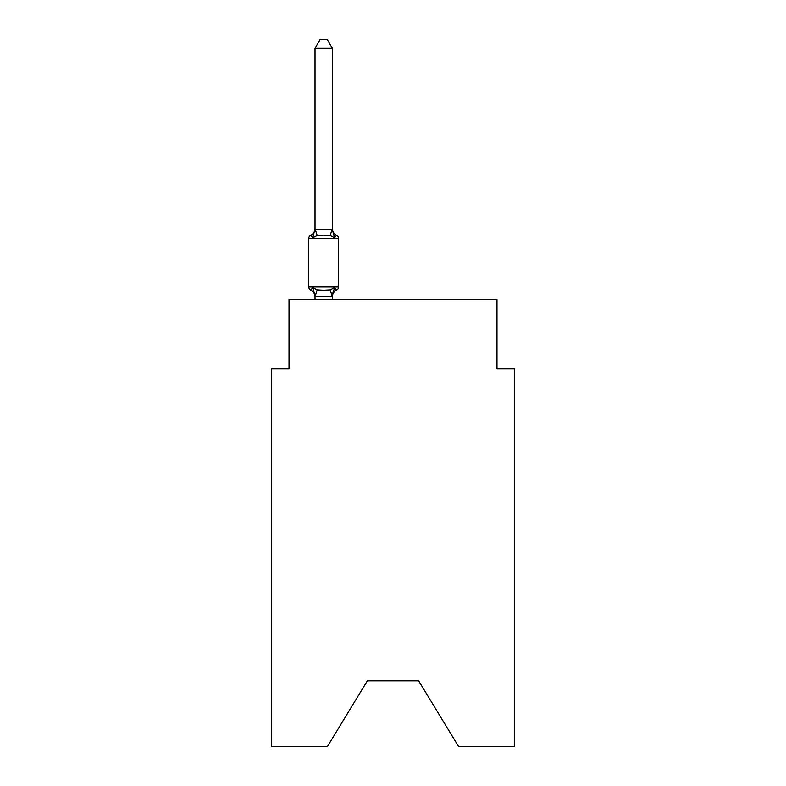 <?xml version="1.0" encoding="UTF-8"?>
<svg xmlns="http://www.w3.org/2000/svg" width="786" height="786" viewBox="0 0 786 786"><rect width="100%" height="100%" fill="white"/><g stroke="black" fill="none" stroke-linecap="round" stroke-linejoin="round"><path stroke-width="1.18" d="M418.643 680.843L458.68 746.7L514.309 746.7L514.309 368.909L496.978 368.909L496.978 299.594L289.022 299.594L289.022 368.909L271.691 368.909L271.691 746.7L327.32 746.7L367.357 680.843L418.643 680.843L367.357 680.843M315.019 296.911L315.019 296.911A7.624 7.624 0 0 0 310.725 290.063A3.468 3.468 0 0 1 308.78 286.939A3.468 3.468 0 0 0 310.725 290.063A3.468 3.468 0 0 1 308.78 286.939A3.468 3.468 0 0 0 310.725 290.063A3.468 3.468 0 0 1 308.78 286.939A3.468 3.468 0 0 0 310.725 290.063A3.468 3.468 0 0 1 308.78 286.939A3.468 3.468 0 0 0 310.725 290.063A3.468 3.468 0 0 1 308.78 286.939A3.468 3.468 0 0 0 310.725 290.063A3.468 3.468 0 0 1 308.78 286.939A3.468 3.468 0 0 0 310.725 290.063A3.468 3.468 0 0 1 308.78 286.939A3.468 3.468 0 0 0 310.725 290.063A3.468 3.468 0 0 1 308.78 286.939A3.468 3.468 0 0 0 310.725 290.063A3.468 3.468 0 0 1 308.78 286.939A3.468 3.468 0 0 0 310.725 290.063A3.468 3.468 0 0 1 308.78 286.939A3.468 3.468 0 0 0 310.725 290.063A3.468 3.468 0 0 1 308.78 286.939A3.468 3.468 0 0 0 310.725 290.063A3.468 3.468 0 0 1 308.78 286.939A3.468 3.468 0 0 0 310.725 290.063A3.468 3.468 0 0 1 308.78 286.939A3.468 3.468 0 0 0 310.725 290.063A3.468 3.468 0 0 1 308.78 286.939A3.468 3.468 0 0 0 310.725 290.063A3.468 3.468 0 0 1 308.78 286.939A3.468 3.468 0 0 0 310.725 290.063A3.468 3.468 0 0 1 308.78 286.939A3.468 3.468 0 0 0 310.725 290.063A3.468 3.468 0 0 1 308.78 286.939A3.468 3.468 0 0 0 310.725 290.063A3.468 3.468 0 0 1 308.78 286.939A3.468 3.468 0 0 0 310.725 290.063A3.468 3.468 0 0 1 308.78 286.939A3.468 3.468 0 0 0 310.725 290.063A3.468 3.468 0 0 1 308.78 286.939A3.468 3.468 0 0 0 310.725 290.063A3.468 3.468 0 0 1 308.78 286.939A3.468 3.468 0 0 0 310.725 290.063A3.468 3.468 0 0 1 308.78 286.939A3.468 3.468 0 0 0 310.725 290.063A3.468 3.468 0 0 1 308.78 286.939A3.468 3.468 0 0 0 310.725 290.063A3.468 3.468 0 0 1 308.78 286.939A3.468 3.468 0 0 0 310.725 290.063A3.468 3.468 0 0 1 308.78 286.939A3.468 3.468 0 0 0 310.725 290.063A3.468 3.468 0 0 1 308.78 286.939A3.468 3.468 0 0 0 310.725 290.063A3.468 3.468 0 0 1 308.78 286.939A3.468 3.468 0 0 0 310.725 290.063A3.468 3.468 0 0 1 308.78 286.939A3.468 3.468 0 0 0 310.725 290.063A3.468 3.468 0 0 1 308.78 286.939A3.468 3.468 0 0 0 310.725 290.063A3.468 3.468 0 0 1 308.78 286.939A3.468 3.468 0 0 0 310.725 290.063A3.468 3.468 0 0 1 308.78 286.939A3.468 3.468 0 0 0 310.725 290.063A3.468 3.468 0 0 1 308.78 286.939A3.468 3.468 0 0 0 310.725 290.063A3.468 3.468 0 0 1 308.78 286.939A3.468 3.468 0 0 0 310.725 290.063A3.468 3.468 0 0 1 308.78 286.939A3.468 3.468 0 0 0 310.725 290.063A3.468 3.468 0 0 1 308.78 286.939A3.468 3.468 0 0 0 310.725 290.063A3.468 3.468 0 0 1 308.78 286.939A3.468 3.468 0 0 0 310.725 290.063A3.468 3.468 0 0 1 308.78 286.939A3.468 3.468 0 0 0 310.725 290.063A3.468 3.468 0 0 1 308.78 286.939A3.468 3.468 0 0 0 310.725 290.063A3.468 3.468 0 0 1 308.78 286.939A3.468 3.468 0 0 0 310.725 290.063A3.468 3.468 0 0 1 308.78 286.939A3.468 3.468 0 0 0 310.725 290.063A3.468 3.468 0 0 1 308.78 286.939A3.468 3.468 0 0 0 310.725 290.063A3.468 3.468 0 0 1 308.78 286.939A3.468 3.468 0 0 0 310.725 290.063L312.848 287.617L310.725 290.063L312.848 287.617L310.725 290.063L312.848 287.617L310.725 290.063L312.848 287.617L310.725 290.063L312.848 287.617L310.725 290.063L312.848 287.617L310.725 290.063L312.848 287.617L310.725 290.063L312.848 287.617L310.725 290.063L312.848 287.617L310.725 290.063L312.848 287.617L310.725 290.063L312.848 287.617L310.725 290.063L312.848 287.617L310.725 290.063L312.848 287.617L310.725 290.063L312.848 287.617L310.725 290.063L312.848 287.617L310.725 290.063L312.848 287.617L310.725 290.063L312.848 287.617L310.725 290.063L312.848 287.617L310.725 290.063L312.848 287.617L310.725 290.063L312.848 287.617L310.725 290.063L312.848 287.617L310.725 290.063L312.848 287.617L317.18 289.847L323.685 290.201L330.179 289.847L334.512 287.617L336.634 290.063A3.468 3.468 0 0 0 338.589 286.939L338.589 238.423A3.468 3.468 0 0 0 336.634 235.299L334.512 237.745L336.634 235.299A3.468 3.468 0 0 1 338.589 238.423A3.468 3.468 0 0 0 336.634 235.299L334.512 237.745L336.634 235.299A3.468 3.468 0 0 1 338.589 238.423A3.468 3.468 0 0 0 336.634 235.299A3.468 3.468 0 0 1 338.589 238.423A3.468 3.468 0 0 0 336.634 235.299A3.468 3.468 0 0 1 338.589 238.423A3.468 3.468 0 0 0 336.634 235.299A3.468 3.468 0 0 1 338.589 238.423A3.468 3.468 0 0 0 336.634 235.299A3.468 3.468 0 0 1 338.589 238.423A3.468 3.468 0 0 0 336.634 235.299A3.468 3.468 0 0 1 338.589 238.423A3.468 3.468 0 0 0 336.634 235.299A3.468 3.468 0 0 1 338.589 238.423A3.468 3.468 0 0 0 336.634 235.299A3.468 3.468 0 0 1 338.589 238.423A3.468 3.468 0 0 0 336.634 235.299A3.468 3.468 0 0 1 338.589 238.423A3.468 3.468 0 0 0 336.634 235.299A3.468 3.468 0 0 1 338.589 238.423A3.468 3.468 0 0 0 336.634 235.299A3.468 3.468 0 0 1 338.589 238.423A3.468 3.468 0 0 0 336.634 235.299A3.468 3.468 0 0 1 338.589 238.423A3.468 3.468 0 0 0 336.634 235.299A3.468 3.468 0 0 1 338.589 238.423A3.468 3.468 0 0 0 336.634 235.299A3.468 3.468 0 0 1 338.589 238.423A3.468 3.468 0 0 0 336.634 235.299A3.468 3.468 0 0 1 338.589 238.423A3.468 3.468 0 0 0 336.634 235.299A3.468 3.468 0 0 1 338.589 238.423A3.468 3.468 0 0 0 336.634 235.299A3.468 3.468 0 0 1 338.589 238.423A3.468 3.468 0 0 0 336.634 235.299A3.468 3.468 0 0 1 338.589 238.423A3.468 3.468 0 0 0 336.634 235.299A3.468 3.468 0 0 1 338.589 238.423A3.468 3.468 0 0 0 336.634 235.299A3.468 3.468 0 0 1 338.589 238.423A3.468 3.468 0 0 0 336.634 235.299A7.624 7.624 0 0 1 332.35 228.441L332.35 229.473L332.35 228.441M332.35 48.31L315.019 48.31L320.216 39.3L327.143 39.3L332.35 48.31L332.35 229.473L334.512 237.745L330.179 235.515L323.685 235.161L317.18 235.515L312.848 237.745L310.725 235.299L311.718 235.78M332.35 295.89L334.512 287.617L336.634 290.063A7.624 7.624 0 0 0 332.35 296.911L333.156 291.812L332.203 296.243L315.019 296.204L312.848 287.617M338.589 238.423L308.78 238.423A3.468 3.468 0 0 1 310.725 235.299L312.848 237.745L310.725 235.299A7.624 7.624 0 0 0 315.019 228.441L315.019 229.473L332.35 229.473M308.78 238.423L308.78 286.939L338.589 286.939M315.019 48.31L315.019 229.158M315.019 228.441L312.848 237.745M332.35 299.594L332.35 296.204M315.019 299.594L315.019 296.204M317.18 289.847L315.157 296.243M330.179 289.847L332.203 296.243M315.157 229.109L317.18 235.515M332.203 229.109L330.179 235.515"/></g></svg>
